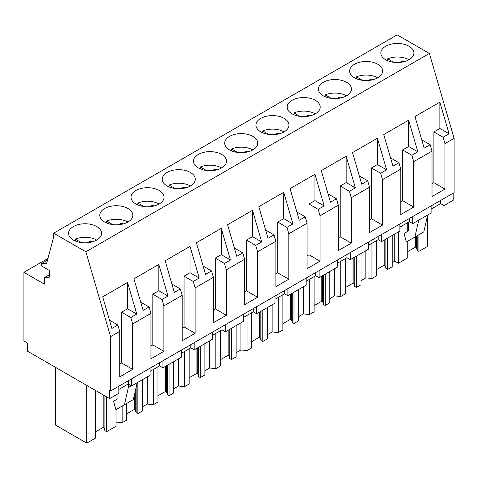 <?xml version="1.0" encoding="UTF-8"?>
<svg xmlns="http://www.w3.org/2000/svg" width="478" height="478" viewBox="0 0 478 478"><rect width="100%" height="100%" fill="white"/><g stroke="black" fill="none" stroke-linecap="round" stroke-linejoin="round"><path stroke-width="0.72" d="M444.02 198.472L444.02 205.57L453.18 200.282L453.18 193.184M110.579 390.98L454.1 192.652L454.1 138.351L429.387 53.452L397.182 34.858L53.661 233.186L53.661 237.094L46.665 263.223L41.341 263.695L41.341 265.828L49.33 270.44L49.33 277.18L44.412 277.622L44.412 284.165L23.9 272.323L23.9 340.939L27.587 343.067L27.587 351.234L109.659 398.616L109.659 390.448L110.579 390.98L110.579 336.679L85.867 251.781L53.661 233.186M150.044 368.197L150.044 375.296L131.725 385.871L128.343 383.918L118.819 389.421M118.819 386.224L118.819 393.322L109.659 398.616M444.02 205.57L440.638 203.622L431.108 209.119M431.108 205.928L431.108 213.027L412.789 223.602L409.407 221.649L399.877 227.152M399.877 223.955L399.877 231.053L381.558 241.629L378.182 239.681L368.652 245.178M368.652 241.988L368.652 249.086L350.332 259.662L346.95 257.708L337.42 263.211M337.42 260.014L337.42 267.112L319.101 277.694L315.719 275.74L306.195 281.243M306.195 278.047L306.195 285.145L287.87 295.721L284.494 293.767L274.964 299.27M274.964 296.079L274.964 303.177L256.644 313.753L253.262 311.799L243.732 317.302M243.732 314.106L243.732 321.204L225.413 331.78L222.031 329.832L212.507 335.329M212.507 332.138L212.507 339.237L194.188 349.812L190.806 347.859L181.276 353.361M181.276 350.165L181.276 357.263L162.956 367.839L159.574 365.891L150.044 371.388M47.943 258.437L23.9 272.323M49.33 274.784L44.412 277.622M47.483 260.146L41.341 263.695M429.387 53.452L85.867 251.781M409.049 59.738A16.521 9.536 0 0 0 413.888 52.992A16.521 9.536 0 0 0 403.689 44.185A16.521 9.536 0 0 0 385.686 46.252A16.521 9.536 0 0 0 380.852 52.992A16.521 9.536 0 0 0 391.046 61.805A16.521 9.536 0 0 0 409.049 59.738M167.085 172.462A16.521 9.536 0 0 0 162.245 179.202A16.521 9.536 0 0 0 172.444 188.015A16.521 9.536 0 0 0 190.447 185.948A16.521 9.536 0 0 0 195.281 179.202A16.521 9.536 0 0 0 185.088 170.395A16.521 9.536 0 0 0 167.085 172.462M135.854 190.489A16.521 9.536 0 0 0 131.02 197.235A16.521 9.536 0 0 0 141.213 206.048A16.521 9.536 0 0 0 159.216 203.981A16.521 9.536 0 0 0 164.056 197.235A16.521 9.536 0 0 0 153.856 188.422A16.521 9.536 0 0 0 135.854 190.489M323.23 82.312A16.521 9.536 0 0 0 318.39 89.057A16.521 9.536 0 0 0 328.589 97.865A16.521 9.536 0 0 0 346.592 95.797A16.521 9.536 0 0 0 351.426 89.057A16.521 9.536 0 0 0 341.232 80.244A16.521 9.536 0 0 0 323.23 82.312M377.817 77.771A16.521 9.536 0 0 0 382.657 71.025A16.521 9.536 0 0 0 372.458 62.212A16.521 9.536 0 0 0 354.461 64.279A16.521 9.536 0 0 0 349.621 71.025A16.521 9.536 0 0 0 359.82 79.838A16.521 9.536 0 0 0 377.817 77.771M260.773 118.371A16.521 9.536 0 0 0 255.933 125.117A16.521 9.536 0 0 0 266.132 133.924A16.521 9.536 0 0 0 284.129 131.856A16.521 9.536 0 0 0 288.969 125.117A16.521 9.536 0 0 0 278.776 116.303A16.521 9.536 0 0 0 260.773 118.371M291.998 100.344A16.521 9.536 0 0 0 287.164 107.084A16.521 9.536 0 0 0 297.358 115.897A16.521 9.536 0 0 0 315.361 113.83A16.521 9.536 0 0 0 320.2 107.084A16.521 9.536 0 0 0 310.001 98.277A16.521 9.536 0 0 0 291.998 100.344M252.904 149.889A16.521 9.536 0 0 0 257.744 143.143A16.521 9.536 0 0 0 247.544 134.336A16.521 9.536 0 0 0 229.542 136.403A16.521 9.536 0 0 0 224.702 143.143A16.521 9.536 0 0 0 234.901 151.956A16.521 9.536 0 0 0 252.904 149.889M127.984 222.007A16.521 9.536 0 0 0 132.824 215.267A16.521 9.536 0 0 0 122.625 206.454A16.521 9.536 0 0 0 104.628 208.522A16.521 9.536 0 0 0 99.788 215.267A16.521 9.536 0 0 0 109.982 224.074A16.521 9.536 0 0 0 127.984 222.007M221.673 167.915A16.521 9.536 0 0 0 226.512 161.176A16.521 9.536 0 0 0 216.313 152.363A16.521 9.536 0 0 0 198.316 154.43A16.521 9.536 0 0 0 193.476 161.176A16.521 9.536 0 0 0 203.67 169.983A16.521 9.536 0 0 0 221.673 167.915M73.397 226.554A16.521 9.536 0 0 0 68.557 233.294A16.521 9.536 0 0 0 78.756 242.107A16.521 9.536 0 0 0 96.759 240.04A16.521 9.536 0 0 0 101.593 233.294A16.521 9.536 0 0 0 91.4 224.487A16.521 9.536 0 0 0 73.397 226.554M454.1 138.351L444.952 143.627L444.952 189.061L432.016 196.53L432.016 151.102L413.727 161.66L413.727 207.088L400.785 214.562L400.785 169.128L382.496 179.686L382.496 225.12L369.56 232.589L369.56 187.161L360.412 192.437L351.264 197.719L351.264 243.147L338.328 250.621L338.328 205.187L320.039 215.751L320.039 261.179L307.097 268.648L307.097 223.22L288.808 233.778L288.808 279.212L275.872 286.68L275.872 241.247L257.582 251.81L257.582 297.238L244.64 304.707L244.64 259.279L226.351 269.837L226.351 315.271L213.415 322.74L213.415 277.312L195.12 287.87L195.12 333.297L182.184 340.772L182.184 295.338L163.894 305.896L163.894 351.33L150.952 358.799L150.952 313.371L132.663 323.929L130.799 317.529L121.597 312.218L127.572 308.764L127.572 282.468L136.774 314.082L130.799 317.529M150.952 313.371L149.088 306.972L143.113 310.419L133.912 278.805L158.804 264.436L168.005 296.049L162.03 299.497L152.829 294.185L158.804 290.738L158.804 264.436M163.894 305.896L162.03 299.497M182.184 295.338L180.32 288.939L174.345 292.387L165.143 260.773L190.029 246.403L199.236 278.023L193.261 281.47L184.054 276.159L190.029 272.705L190.029 246.403M195.12 287.87L193.261 281.47M213.415 277.312L211.551 270.906L205.576 274.36L196.374 242.746L221.26 228.376L230.462 259.99L224.487 263.438L215.285 258.126L221.26 254.678L221.26 228.376M226.351 269.837L224.487 263.438M244.64 259.279L242.776 252.88L236.801 256.327L227.6 224.714L252.492 210.344L261.693 241.958L255.718 245.411L246.517 240.099L252.492 236.646L252.492 210.344M257.582 251.81L255.718 245.411M275.872 241.247L274.008 234.847L268.033 238.301L258.831 206.687L283.717 192.317L292.918 223.931L286.943 227.379L277.742 222.067L283.717 218.619L283.717 192.317M288.808 233.778L286.943 227.379M307.097 223.22L305.239 216.821L299.264 220.268L290.056 188.655L314.948 174.285L324.15 205.899L318.175 209.352L308.973 204.034L314.948 200.587L314.948 174.285M320.039 215.751L318.175 209.352M338.328 205.187L336.464 198.788L330.489 202.242L321.288 170.622L346.18 156.258L355.381 187.872L349.406 191.32L340.205 186.008L346.18 182.554L346.18 156.258M351.264 197.719L349.406 191.32M369.56 187.161L367.696 180.762L361.721 184.209L352.519 152.596L377.405 138.226L386.606 169.839L380.631 173.287L371.43 167.975L377.405 164.528L377.405 138.226M382.496 179.686L380.631 173.287M400.785 169.128L398.927 162.729L392.952 166.177L383.744 134.563L408.636 120.193L417.838 151.813L411.863 155.26L402.661 149.949L408.636 146.495L408.636 120.193M413.727 161.66L411.863 155.26M432.016 151.102L430.152 144.703L424.177 148.15L414.976 116.536L439.862 102.167L449.069 133.78L443.094 137.228L433.887 131.916L439.862 128.468L439.862 102.167M444.952 143.627L443.094 137.228M132.663 323.929L132.663 369.357L119.727 376.831L119.727 331.397L110.579 336.679M119.727 331.397L117.863 324.998L111.888 328.452L102.686 296.832L127.572 282.468M117.947 393.824L117.947 398.694L113.585 401.209L115.843 409.694L124.441 404.729L128.343 387.467L128.343 380.727M131.725 385.871L131.725 378.773M159.574 365.891L159.574 362.694M162.956 367.839L162.956 360.741M190.806 347.859L190.806 344.668M194.188 349.812L194.188 342.714M222.031 329.832L222.031 326.635M225.413 331.78L225.413 324.682M253.262 311.799L253.262 308.603M256.644 313.753L256.644 306.655M284.494 293.767L284.494 290.576M287.87 295.721L287.87 288.622M315.719 275.74L315.719 272.544M319.101 277.694L319.101 270.596M346.95 257.708L346.95 254.517M350.332 259.662L350.332 252.563M378.182 239.681L378.182 236.485M381.558 241.629L381.558 234.531M409.407 221.649L409.407 218.458M412.789 223.602L412.789 216.504M440.638 203.622L440.638 200.425M408.415 222.222L408.415 230.994L404.053 233.509L406.312 241.993L414.91 237.028L418.722 220.179M414.91 237.028L423.825 231.884L427.637 215.028L427.637 246.337L418.907 251.38L418.907 234.722M116.034 422.092L122.141 422.713L122.141 406.055M137.849 382.34L137.849 413.649L142.426 411.002L142.426 379.693M122.141 422.713L126.724 420.072L126.724 403.414M147.23 376.921L147.23 404.059L142.426 406.832M147.23 404.059L153.372 404.687L153.372 369.47M169.075 364.308L169.075 395.617L173.657 392.976L173.657 361.667M153.372 404.687L157.949 402.04L157.949 366.829M178.461 358.888L178.461 386.033L173.657 388.805M178.461 386.033L184.604 386.654L184.604 351.438M200.306 346.275L200.306 377.59L204.883 374.943L204.883 343.634M184.604 386.654L189.18 384.013L189.18 348.797M209.693 340.862L209.693 368L204.883 370.773M209.693 368L215.829 368.628L215.829 333.411M231.537 328.249L231.537 359.558L236.114 356.917L236.114 325.602M215.829 368.628L220.412 365.981L220.412 330.77M240.918 322.829L240.918 349.968L236.114 352.746M240.918 349.968L247.06 350.595L247.06 315.378M262.763 310.216L262.763 341.531L267.345 338.884L267.345 307.575M247.06 350.595L251.637 347.954L251.637 312.737M272.149 304.803L272.149 331.941L267.345 334.714M272.149 331.941L278.292 332.563L278.292 297.352M293.994 292.189L293.994 323.498L298.571 320.858L298.571 289.543M278.292 332.563L282.868 329.922L282.868 294.705M303.375 286.77L303.375 313.909L298.571 316.687M303.375 313.909L309.517 314.536L309.517 279.319M325.225 274.157L325.225 305.466L329.802 302.825L329.802 271.516M309.517 314.536L314.094 311.895L314.094 276.678M334.606 268.738L334.606 295.882L329.802 298.654M334.606 295.882L340.748 296.503L340.748 261.293M356.451 256.13L356.451 287.439L361.033 284.792L361.033 253.483M340.748 296.503L345.325 293.862L345.325 258.646M365.837 250.711L365.837 277.849L361.033 280.622M365.837 277.849L371.974 278.477L371.974 243.26M387.682 238.098L387.682 269.407L392.259 266.766L392.259 235.457M371.974 278.477L376.556 275.83L376.556 240.619M398.365 231.926L398.365 263.235L394.756 261.149L392.259 262.595M394.756 261.149L394.756 234.011M398.365 263.235L407.782 257.803L407.782 241.145M407.782 231.358L407.782 222.587M95.492 390.436L95.492 438.099L86.763 443.142L55.514 425.097L55.514 367.355M86.763 443.142L86.763 385.393M116.034 409.586L116.034 426.245L106.618 431.676L106.618 396.86M116.034 399.799L116.034 394.93M131.42 385.692L128.343 387.467M124.441 404.729L133.356 399.584L137.168 382.729M149.088 306.972L140.699 302.126M163.894 351.33L152.829 344.943L150.952 346.024M152.829 344.943L152.829 294.185M168.005 296.049L158.804 290.738M180.32 288.939L171.931 284.093M195.12 333.297L184.054 326.91L182.184 327.992M184.054 326.91L184.054 276.159M199.236 278.023L190.029 272.705M211.551 270.906L203.162 266.067M226.351 315.271L215.285 308.884L213.415 309.965M215.285 308.884L215.285 258.126M230.462 259.99L221.26 254.678M242.776 252.88L234.387 248.034M257.582 297.238L246.517 290.851L244.64 291.933M246.517 290.851L246.517 240.099M261.693 241.958L252.492 236.646M274.008 234.847L265.619 230.008M288.808 279.212L277.742 272.819L275.872 273.9M277.742 272.819L277.742 222.067M292.918 223.931L283.717 218.619M305.239 216.821L296.85 211.975M320.039 261.179L308.973 254.792L307.097 255.873M308.973 254.792L308.973 204.034M324.15 205.899L314.948 200.587M336.464 198.788L328.075 193.949M351.264 243.147L340.205 236.759L338.328 237.841M340.205 236.759L340.205 186.008M355.381 187.872L346.18 182.554M367.696 180.762L359.307 175.916M382.496 225.12L371.43 218.733L369.56 219.814M371.43 218.733L371.43 167.975M386.606 169.839L377.405 164.528M398.927 162.729L390.538 157.883M413.727 207.088L402.661 200.7L400.785 201.782M402.661 200.7L402.661 149.949M417.838 151.813L408.636 146.495M430.152 144.703L421.763 139.857M444.952 189.061L433.887 182.674L432.016 183.755M433.887 182.674L433.887 131.916M449.069 133.78L439.862 128.468M117.863 324.998L109.474 320.158M132.663 369.357L121.597 362.969L119.727 364.051M121.597 362.969L121.597 312.218M136.774 314.082L127.572 308.764M106.618 431.676L104.891 430.684L104.037 427.882L103.2 427.398L95.492 431.849M418.907 251.38L417.186 250.382L416.326 247.58L415.496 247.096L407.782 251.548M387.682 269.407L385.955 268.409L385.101 265.613L384.264 265.129L376.556 269.58M356.451 287.439L354.724 286.442L353.869 283.639L353.033 283.161L345.325 287.613M325.225 305.466L323.498 304.474L322.644 301.672L321.808 301.188L314.094 305.639M293.994 323.498L292.267 322.501L291.413 319.698L290.576 319.22L282.868 323.672M262.763 341.531L261.036 340.533L260.181 337.731L259.351 337.247L251.637 341.698M231.537 359.558L229.81 358.56L228.956 355.763L228.12 355.279L220.412 359.731M200.306 377.59L198.579 376.592L197.725 373.79L196.888 373.306L189.18 377.757M169.075 395.617L167.354 394.619L166.493 391.823L165.663 391.339L157.949 395.79M137.849 413.649L136.122 412.651L135.268 409.849L134.432 409.371L126.724 413.823M136.122 412.651L136.122 387.353M167.354 394.619L167.354 365.306M198.579 376.592L198.579 347.273M229.81 358.56L229.81 329.246M261.036 340.533L261.036 311.214M292.267 322.501L292.267 293.181M323.498 304.474L323.498 275.155M354.724 286.442L354.724 257.122M385.955 268.409L385.955 239.096M417.186 250.382L417.186 235.72M104.891 430.684L104.891 395.862M104.037 427.882L104.037 395.372M103.2 427.398L103.2 394.888M416.326 247.58L416.326 236.21M415.496 247.096L415.496 236.694M385.101 265.613L385.101 239.586M384.264 265.129L384.264 240.07M353.869 283.639L353.869 257.618M353.033 283.161L353.033 258.102M322.644 301.672L322.644 275.651M321.808 301.188L321.808 276.129M291.413 319.698L291.413 293.677M290.576 319.22L290.576 294.161M260.181 337.731L260.181 311.71M259.351 337.247L259.351 312.188M228.956 355.763L228.956 329.736M228.12 355.279L228.12 330.22M197.725 373.79L197.725 347.769M196.888 373.306L196.888 348.253M166.493 391.823L166.493 365.795M165.663 391.339L165.663 366.279M135.268 409.849L135.268 391.141M134.432 409.371L134.432 394.834M408.989 59.774A16.521 9.536 0 0 0 387.682 58.83L393.675 62.289M387.682 60.718L387.682 58.83M399.722 62.433L402.392 60.891A11.012 6.357 0 0 1 404.352 61.638M402.392 62.08L402.392 60.891M377.757 77.806A16.521 9.536 0 0 0 356.451 76.862L362.444 80.322M356.451 78.751L356.451 76.862M368.496 80.465L371.161 78.924A11.012 6.357 0 0 1 373.127 79.665M371.161 80.113L371.161 78.924M346.526 95.833A16.521 9.536 0 0 0 325.219 94.889L331.212 98.349M325.219 96.777L325.219 94.889M337.265 98.492L339.936 96.956A11.012 6.357 0 0 1 341.895 97.697M339.936 98.139L339.936 96.956M315.301 113.866A16.521 9.536 0 0 0 293.994 112.922L299.987 116.381M293.994 114.81L293.994 112.922M306.034 116.524L308.704 114.983A11.012 6.357 0 0 1 310.664 115.73M308.704 116.172L308.704 114.983M284.069 131.892A16.521 9.536 0 0 0 262.763 130.948L268.756 134.408M262.763 132.836L262.763 130.948M274.808 134.557L277.473 133.015A11.012 6.357 0 0 1 279.439 133.756M277.473 134.198L277.473 133.015M252.838 149.925A16.521 9.536 0 0 0 231.531 148.981L237.524 152.44M231.531 150.869L231.531 148.981M243.577 152.584L246.248 151.042A11.012 6.357 0 0 1 248.207 151.789M246.248 152.231L246.248 151.042M221.613 167.951A16.521 9.536 0 0 0 200.306 167.007L206.299 170.473M200.306 168.901L200.306 167.007M212.346 170.616L215.016 169.075A11.012 6.357 0 0 1 216.982 169.815M215.016 170.258L215.016 169.075M190.381 185.984A16.521 9.536 0 0 0 169.075 185.04L175.067 188.499M169.075 186.928L169.075 185.04M181.12 188.643L183.785 187.101A11.012 6.357 0 0 1 185.751 187.848M183.785 188.29L183.785 187.101M159.156 204.016A16.521 9.536 0 0 0 137.843 203.072L143.842 206.532M137.843 204.96L137.843 203.072M149.889 206.675L152.56 205.134A11.012 6.357 0 0 1 154.519 205.875M152.56 206.323L152.56 205.134M127.925 222.043A16.521 9.536 0 0 0 106.618 221.099L112.611 224.558M106.618 222.987L106.618 221.099M118.663 224.702L121.328 223.166A11.012 6.357 0 0 1 123.294 223.907M121.328 224.349L121.328 223.166M96.693 240.076A16.521 9.536 0 0 0 75.387 239.131L81.379 242.591M75.387 241.02L75.387 239.131M87.432 242.734L90.097 241.193A11.012 6.357 0 0 1 92.063 241.94M90.097 242.382L90.097 241.193"/></g></svg>
